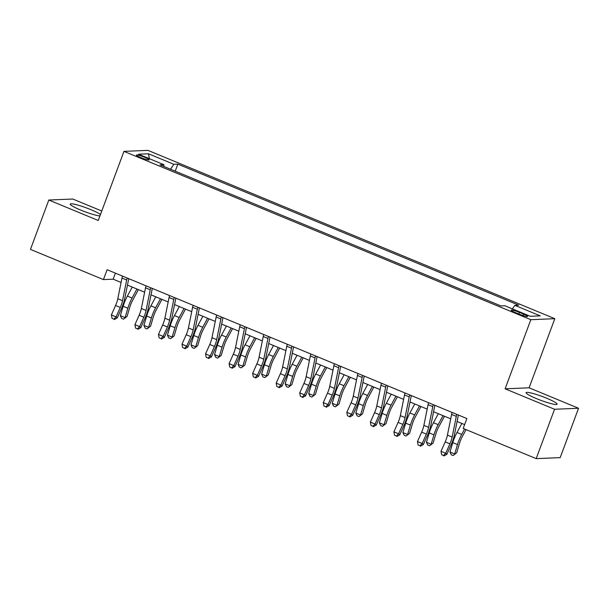 <?xml version="1.0" encoding="UTF-8"?>
<svg xmlns="http://www.w3.org/2000/svg" width="609" height="609" viewBox="0 0 609 609"><rect width="100%" height="100%" fill="white"/><g stroke="black" fill="none" stroke-linecap="round" stroke-linejoin="round"><path stroke-width="0.91" d="M100.47 214.528A16.557 2.04 20.4 0 0 90.825 209.648A16.557 2.04 20.4 0 0 70.241 204.084A16.557 2.04 20.4 0 0 80.708 210.067A16.557 2.04 20.4 0 0 99.952 215.929M536.537 398.644A16.557 2.04 20.4 0 0 557.121 404.209A16.557 2.04 20.4 0 0 546.654 398.225A16.557 2.04 20.4 0 0 526.077 392.668A16.557 2.04 20.4 0 0 536.537 398.644M140.649 157.533A6.79 0.837 20.4 0 0 149.091 159.817A6.79 0.837 20.4 0 0 144.797 157.358A6.79 0.837 20.4 0 0 136.355 155.082A6.79 0.837 20.4 0 0 140.649 157.533M101.779 211.018L72.806 199.029L48.811 200.026L30.45 249.401L103.439 279.592L113.167 279.188L121.084 282.469M554.814 318.69L147.957 150.37L123.962 151.367L530.82 319.687L554.814 318.69L529.107 387.811L505.112 388.808L554.555 409.263L578.55 408.266L529.107 387.811M578.55 408.266L560.189 457.633L536.194 458.63L554.555 409.263M536.194 458.63L463.205 428.431L466.875 418.558L107.108 269.718L103.439 279.592M523.527 314.077L519.386 312.356A6.585 0.815 20.4 0 0 511.202 310.148A6.585 0.815 20.4 0 0 515.359 312.524L519.507 314.236A6.585 0.815 20.4 0 0 527.683 316.452A6.585 0.815 20.4 0 0 523.527 314.077L522.986 315.531M512.397 308.877L514.841 305.345L518.769 305.178L177.836 164.133L175.217 171.167M514.841 305.345L540.274 315.865L530.287 316.277L504.861 305.756L500.933 305.924L160 164.872L163.928 164.712L138.494 154.191L148.482 153.78L173.915 164.301L177.836 164.133M48.811 200.026L98.255 220.481L123.962 151.367M505.112 388.808L530.82 319.687M127.471 285.111L144.63 292.206M151.009 294.847L168.175 301.95M174.555 304.591L191.721 311.686M198.1 314.328L215.266 321.43M221.646 324.072L238.812 331.167M245.191 333.808L262.35 340.911M268.736 343.552L285.895 350.655M292.282 353.296L309.441 360.391M315.827 363.033L332.986 370.135M339.373 372.777L356.531 379.871M362.918 382.513L380.077 389.615M386.464 392.257L403.622 399.359M410.009 402.001L427.168 409.096M433.555 411.737L450.713 418.84M457.1 421.481L464.637 424.595M115.413 273.152L113.167 279.188M173.915 164.301L170.512 169.218M163.851 166.463L163.928 164.712M148.482 153.78L149.372 158.69M456.826 414.402A7.43 2.078 112.5 0 0 456.308 416.366L452.144 437.064A10.619 2.969 -67.5 0 1 449.914 443.832L445.712 453.271L446.884 454.299L451.086 444.859A15.925 4.453 112.5 0 0 454.436 434.712L458.394 415.049M452.114 412.453A7.43 2.078 112.5 0 0 451.604 414.424L447.432 435.115A10.619 2.969 -67.5 0 1 445.202 441.883L441 451.322L445.712 453.271L443.527 455.509L441.647 454.725L443.527 455.509M443.999 455.92L446.884 454.299M441 451.322L441.647 454.725M466.083 429.627L462.284 436.645A10.619 2.969 112.5 0 0 459.475 443.436L456.681 452.814L453.134 455.54L451.254 454.763L449.982 452.03L452.784 442.644A15.925 4.453 -67.5 0 1 456.994 432.466L461.866 423.453M449.982 452.03L454.695 453.979L457.488 444.593A15.925 4.453 -67.5 0 1 461.706 434.415L464.614 429.018M453.134 455.54L456.681 452.814M433.281 404.658A7.43 2.078 112.5 0 0 432.763 406.629L428.599 427.328A10.619 2.969 -67.5 0 1 426.369 434.088L422.166 443.527L423.339 444.562L427.541 435.123A15.925 4.453 112.5 0 0 430.89 424.975L434.849 405.312M428.569 402.709A7.43 2.078 112.5 0 0 428.058 404.68L423.887 425.379A10.619 2.969 -67.5 0 1 421.656 432.139L417.454 441.578L422.166 443.527L419.982 445.765L418.101 444.989L419.982 445.765M420.454 446.176L423.339 444.562M417.454 441.578L418.101 444.989M409.735 394.921A7.43 2.078 112.5 0 0 409.218 396.885L405.054 417.584A10.619 2.969 -67.5 0 1 402.823 424.351L398.621 433.791L399.793 434.818L403.995 425.379A15.925 4.453 112.5 0 0 407.345 415.231L411.303 395.568M405.023 392.972A7.43 2.078 112.5 0 0 404.513 394.936L400.341 415.635A10.619 2.969 -67.5 0 1 398.111 422.402L393.909 431.842L398.621 433.791L396.436 436.021L394.556 435.245L396.436 436.021M396.908 436.44L399.793 434.818M393.909 431.842L394.556 435.245M386.19 385.177A7.43 2.078 112.5 0 0 385.672 387.149L381.508 407.84A10.619 2.969 -67.5 0 1 379.278 414.607L375.075 424.047L376.248 425.082L380.45 415.635A15.925 4.453 112.5 0 0 383.799 405.495L387.758 385.824M381.478 383.228A7.43 2.078 112.5 0 0 380.968 385.2L376.804 405.899A10.619 2.969 -67.5 0 1 374.573 412.658L370.363 422.098L375.075 424.047L372.898 426.285L371.01 425.508L372.898 426.285M373.363 426.696L376.248 425.082M370.363 422.098L371.01 425.508M444.486 416.259L438.739 426.901A10.619 2.969 112.5 0 0 435.93 433.692L433.136 443.07L429.589 445.796L427.708 445.019L426.437 442.286L429.238 432.908A15.925 4.453 -67.5 0 1 433.448 422.722L438.32 413.709M426.437 442.286L431.149 444.235L433.943 434.856A15.925 4.453 -67.5 0 1 438.16 424.671L443.025 415.658M429.589 445.796L433.136 443.07M420.941 406.523L415.201 417.165A10.619 2.969 112.5 0 0 412.392 423.948L409.591 433.334L406.043 436.059L404.163 435.275L402.892 432.55L405.693 423.164A15.925 4.453 -67.5 0 1 409.903 412.986L414.775 403.973M402.892 432.55L407.604 434.499L410.397 425.112A15.925 4.453 -67.5 0 1 414.615 414.935L419.479 405.914M406.043 436.059L409.591 433.334M397.403 396.779L391.656 407.421A10.619 2.969 112.5 0 0 388.846 414.211L386.045 423.59L382.498 426.315L380.617 425.539L379.354 422.806L382.147 413.427A15.925 4.453 -67.5 0 1 386.357 403.242L391.229 394.229M379.354 422.806L384.058 424.755L386.852 415.376A15.925 4.453 -67.5 0 1 391.069 405.191L395.934 396.177M382.498 426.315L386.045 423.59M362.644 375.441A7.43 2.078 112.5 0 0 362.134 377.405L357.963 398.103A10.619 2.969 -67.5 0 1 355.732 404.863L351.53 414.31L352.702 415.338L356.904 405.899A15.925 4.453 112.5 0 0 360.254 395.751L364.212 376.088M357.932 373.492A7.43 2.078 112.5 0 0 357.422 375.456L353.258 396.154A10.619 2.969 -67.5 0 1 351.028 402.914L346.818 412.362L351.53 414.31L349.353 416.541L347.465 415.764L349.353 416.541M349.817 416.959L352.702 415.338M346.818 412.362L347.465 415.764M373.857 387.042L368.11 397.685A10.619 2.969 112.5 0 0 365.301 404.467L362.5 413.854L358.952 416.579L357.072 415.795L355.808 413.069L358.602 403.683A15.925 4.453 -67.5 0 1 362.812 393.505L367.684 384.485M355.808 413.069L360.513 415.011L363.307 405.632A15.925 4.453 -67.5 0 1 367.524 395.447L372.388 386.433M358.952 416.579L362.5 413.854M339.099 365.697A7.43 2.078 112.5 0 0 338.589 367.669L334.417 388.359A10.619 2.969 -67.5 0 1 332.187 395.127L327.985 404.566L329.157 405.602L333.359 396.154A15.925 4.453 112.5 0 0 336.708 386.015L340.667 366.344M334.387 363.748A7.43 2.078 112.5 0 0 333.877 365.72L329.713 386.411A10.619 2.969 -67.5 0 1 327.482 393.178L323.272 402.618L327.985 404.566L325.807 406.804L323.919 406.02L325.807 406.804M326.272 407.215L329.157 405.602M323.272 402.618L323.919 406.02M315.553 355.953A7.43 2.078 112.5 0 0 315.043 357.925L310.872 378.623A10.619 2.969 -67.5 0 1 308.641 385.383L304.439 394.822L305.611 395.858L309.814 386.418A15.925 4.453 112.5 0 0 313.163 376.271L317.122 356.608M310.841 354.004A7.43 2.078 112.5 0 0 310.331 355.976L306.167 376.674A10.619 2.969 -67.5 0 1 303.937 383.434L299.727 392.881L304.439 394.822L302.262 397.06L300.374 396.284L302.262 397.06M302.726 397.471L305.611 395.858M299.727 392.881L300.374 396.284M292.008 346.216A7.43 2.078 112.5 0 0 291.498 348.181L287.326 368.879A10.619 2.969 -67.5 0 1 285.096 375.646L280.894 385.086L282.066 386.114L286.268 376.674A15.925 4.453 112.5 0 0 289.618 366.527L293.576 346.864M287.303 344.268A7.43 2.078 112.5 0 0 286.786 346.232L282.622 366.93A10.619 2.969 -67.5 0 1 280.391 373.698L276.182 383.137L280.894 385.086L278.716 387.324L276.829 386.54L278.716 387.324M279.181 387.735L282.066 386.114M276.182 383.137L276.829 386.54M268.462 336.472A7.43 2.078 112.5 0 0 267.952 338.444L263.781 359.143A10.619 2.969 -67.5 0 1 261.55 365.902L257.348 375.342L258.521 376.377L262.73 366.938A15.925 4.453 112.5 0 0 266.072 356.79L270.031 337.12M263.758 334.524A7.43 2.078 112.5 0 0 263.24 336.495L259.076 357.194A10.619 2.969 -67.5 0 1 256.846 363.954L252.644 373.393L257.348 375.342L255.171 377.58L253.283 376.804L255.171 377.58M255.635 377.991L258.521 376.377M252.644 373.393L253.283 376.804M244.917 326.736A7.43 2.078 112.5 0 0 244.407 328.7L240.243 349.399A10.619 2.969 -67.5 0 1 238.012 356.158L233.803 365.606L234.975 366.633L239.185 357.194A15.925 4.453 112.5 0 0 242.527 347.046L246.485 327.383M240.212 324.787A7.43 2.078 112.5 0 0 239.695 326.751L235.531 347.45A10.619 2.969 -67.5 0 1 233.3 354.217L229.098 363.657L233.803 365.606L231.626 367.836L229.745 367.06L231.626 367.836M232.098 368.255L234.975 366.633M229.098 363.657L229.745 367.06M350.312 377.298L344.565 387.941A10.619 2.969 112.5 0 0 341.756 394.731L338.954 404.11L335.407 406.835L333.526 406.058L332.263 403.325L335.057 393.939A15.925 4.453 -67.5 0 1 339.266 383.761L344.138 374.748M332.263 403.325L336.967 405.274L339.769 395.888A15.925 4.453 -67.5 0 1 343.978 385.71L348.85 376.697M335.407 406.835L338.954 404.11M326.767 367.562L321.019 378.197A10.619 2.969 112.5 0 0 318.21 384.987L315.416 394.373L311.861 397.091L309.981 396.314L308.717 393.581L311.511 384.203A15.925 4.453 -67.5 0 1 315.728 374.017L320.593 365.004M308.717 393.581L313.422 395.53L316.223 386.152A15.925 4.453 -67.5 0 1 320.433 375.966L325.305 366.953M311.861 397.091L315.416 394.373M303.221 357.818L297.474 368.46A10.619 2.969 112.5 0 0 294.665 375.243L291.871 384.629L288.316 387.354L286.436 386.578L285.172 383.845L287.966 374.459A15.925 4.453 -67.5 0 1 292.183 364.281L297.047 355.268M285.172 383.845L289.876 385.794L292.678 376.408A15.925 4.453 -67.5 0 1 296.887 366.23L301.76 357.217M288.316 387.354L291.871 384.629M279.676 348.074L273.928 358.716A10.619 2.969 112.5 0 0 271.119 365.507L268.325 374.885L264.778 377.61L262.89 376.834L261.626 374.101L264.42 364.722A15.925 4.453 -67.5 0 1 268.638 354.537L273.502 345.524M261.626 374.101L266.331 376.05L269.132 366.671A15.925 4.453 -67.5 0 1 273.342 356.486L278.214 347.473M264.778 377.61L268.325 374.885M256.13 338.338L250.383 348.98A10.619 2.969 112.5 0 0 247.574 355.763L244.78 365.149L241.233 367.874L239.345 367.09L238.081 364.365L240.875 354.978A15.925 4.453 -67.5 0 1 245.092 344.801L249.956 335.78M238.081 364.365L242.793 366.313L245.587 356.927A15.925 4.453 -67.5 0 1 249.797 346.749L254.669 337.729M241.233 367.874L244.78 365.149M221.371 316.992A7.43 2.078 112.5 0 0 220.861 318.964L216.697 339.655A10.619 2.969 -67.5 0 1 214.467 346.422L210.257 355.862L211.43 356.897L215.639 347.45A15.925 4.453 112.5 0 0 218.981 337.31L222.94 317.639M216.667 315.043A7.43 2.078 112.5 0 0 216.149 317.015L211.985 337.706A10.619 2.969 -67.5 0 1 209.755 344.473L205.553 353.913L210.257 355.862L208.08 358.1L206.2 357.316L208.08 358.1M208.552 358.511L211.43 356.897M205.553 353.913L206.2 357.316M232.585 328.594L226.837 339.236A10.619 2.969 112.5 0 0 224.028 346.026L221.234 355.405L217.687 358.13L215.799 357.354L214.535 354.621L217.329 345.242A15.925 4.453 -67.5 0 1 221.547 335.057L226.411 326.043M214.535 354.621L219.248 356.569L222.041 347.183A15.925 4.453 -67.5 0 1 226.251 337.005L231.123 327.992M217.687 358.13L221.234 355.405M197.826 307.248A7.43 2.078 112.5 0 0 197.316 309.22L193.152 329.918A10.619 2.969 -67.5 0 1 190.922 336.678L186.712 346.125L187.884 347.153L192.094 337.713A15.925 4.453 112.5 0 0 195.436 327.566L199.394 307.903M193.122 305.307A7.43 2.078 112.5 0 0 192.604 307.271L188.44 327.969A10.619 2.969 -67.5 0 1 186.209 334.729L182.007 344.176L186.712 346.125L184.535 348.356L182.654 347.579L184.535 348.356M185.007 348.767L187.884 347.153M182.007 344.176L182.654 347.579M209.039 318.857L203.292 329.492A10.619 2.969 112.5 0 0 200.483 336.282L197.689 345.668L194.142 348.394L192.254 347.61L190.99 344.877L193.784 335.498A15.925 4.453 -67.5 0 1 198.001 325.313L202.866 316.299M190.99 344.877L195.702 346.826L198.496 337.447A15.925 4.453 -67.5 0 1 202.706 327.261L207.578 318.248M194.142 348.394L197.689 345.668M174.281 297.512A7.43 2.078 112.5 0 0 173.771 299.476L169.607 320.174A10.619 2.969 -67.5 0 1 167.376 326.942L163.166 336.381L164.339 337.409L168.548 327.969A15.925 4.453 112.5 0 0 171.89 317.822L175.849 298.159M169.576 295.563A7.43 2.078 112.5 0 0 169.066 297.535L164.894 318.225A10.619 2.969 -67.5 0 1 162.664 324.993L158.462 334.432L163.166 336.381L160.989 338.619L159.109 337.835L160.989 338.619M161.461 339.03L164.339 337.409M158.462 334.432L159.109 337.835M185.494 309.113L179.746 319.755A10.619 2.969 112.5 0 0 176.937 326.546L174.144 335.924L170.596 338.65L168.708 337.873L167.445 335.14L170.238 325.754A15.925 4.453 -67.5 0 1 174.456 315.576L179.32 306.563M167.445 335.14L172.157 337.089L174.95 327.703A15.925 4.453 -67.5 0 1 179.16 317.525L184.032 308.512M170.596 338.65L174.144 335.924M150.735 287.768A7.43 2.078 112.5 0 0 150.225 289.739L146.061 310.438A10.619 2.969 -67.5 0 1 143.831 317.198L139.621 326.637L140.801 327.672L145.003 318.233A15.925 4.453 112.5 0 0 148.345 308.085L152.303 288.422M146.031 285.819A7.43 2.078 112.5 0 0 145.521 287.791L141.349 308.489A10.619 2.969 -67.5 0 1 139.118 315.249L134.916 324.688L139.621 326.637L137.444 328.875L135.563 328.099L137.444 328.875M137.916 329.286L140.801 327.672M134.916 324.688L135.563 328.099M161.948 299.377L156.201 310.011A10.619 2.969 112.5 0 0 153.392 316.802L150.598 326.18L147.051 328.906L145.163 328.129L143.899 325.396L146.693 316.018A15.925 4.453 -67.5 0 1 150.91 305.832L155.775 296.819M143.899 325.396L148.611 327.345L151.405 317.967A15.925 4.453 -67.5 0 1 155.622 307.781L160.487 298.768M147.051 328.906L150.598 326.18M127.197 278.031A7.43 2.078 112.5 0 0 126.68 279.995L122.516 300.694A10.619 2.969 -67.5 0 1 120.285 307.461L116.083 316.901L117.255 317.928L121.457 308.489A15.925 4.453 112.5 0 0 124.799 298.341L128.765 278.678M122.485 276.083A7.43 2.078 112.5 0 0 121.975 278.047L117.803 298.745A10.619 2.969 -67.5 0 1 115.573 305.512L111.371 314.952L116.083 316.901L113.898 319.139L112.018 318.355L113.898 319.139M114.37 319.55L117.255 317.928M111.371 314.952L112.018 318.355M138.403 289.633L132.655 300.275A10.619 2.969 112.5 0 0 129.846 307.058L127.053 316.444L123.505 319.169L121.625 318.385L120.354 315.66L123.155 306.274A15.925 4.453 -67.5 0 1 127.365 296.096L132.237 287.083M120.354 315.66L125.066 317.609L127.86 308.223A15.925 4.453 -67.5 0 1 132.077 298.045L136.941 289.024M123.505 319.169L127.053 316.444M518.792 313.947L519.386 312.356M452.144 437.064L447.432 435.115M449.914 443.832L445.202 441.883M456.308 416.366L451.604 414.424M452.784 442.644L457.488 444.593M456.994 432.466L461.706 434.415M428.599 427.328L423.887 425.379M426.369 434.088L421.656 432.139M432.763 406.629L428.058 404.68M405.054 417.584L400.341 415.635M402.823 424.351L398.111 422.402M409.218 396.885L404.513 394.936M381.508 407.84L376.804 405.899M379.278 414.607L374.573 412.658M385.672 387.149L380.968 385.2M429.238 432.908L433.943 434.856M433.448 422.722L438.16 424.671M405.693 423.164L410.397 425.112M409.903 412.986L414.615 414.935M382.147 413.427L386.852 415.376M386.357 403.242L391.069 405.191M357.963 398.103L353.258 396.154M355.732 404.863L351.028 402.914M362.134 377.405L357.422 375.456M358.602 403.683L363.307 405.632M362.812 393.505L367.524 395.447M334.417 388.359L329.713 386.411M332.187 395.127L327.482 393.178M338.589 367.669L333.877 365.72M310.872 378.623L306.167 376.674M308.641 385.383L303.937 383.434M315.043 357.925L310.331 355.976M287.326 368.879L282.622 366.93M285.096 375.646L280.391 373.698M291.498 348.181L286.786 346.232M263.781 359.143L259.076 357.194M261.55 365.902L256.846 363.954M267.952 338.444L263.24 336.495M240.243 349.399L235.531 347.45M238.012 356.158L233.3 354.217M244.407 328.7L239.695 326.751M335.057 393.939L339.769 395.888M339.266 383.761L343.978 385.71M311.511 384.203L316.223 386.152M315.728 374.017L320.433 375.966M287.966 374.459L292.678 376.408M292.183 364.281L296.887 366.23M264.42 364.722L269.132 366.671M268.638 354.537L273.342 356.486M240.875 354.978L245.587 356.927M245.092 344.801L249.797 346.749M216.697 339.655L211.985 337.706M214.467 346.422L209.755 344.473M220.861 318.964L216.149 317.015M217.329 345.242L222.041 347.183M221.547 335.057L226.251 337.005M193.152 329.918L188.44 327.969M190.922 336.678L186.209 334.729M197.316 309.22L192.604 307.271M193.784 335.498L198.496 337.447M198.001 325.313L202.706 327.261M169.607 320.174L164.894 318.225M167.376 326.942L162.664 324.993M173.771 299.476L169.066 297.535M170.238 325.754L174.95 327.703M174.456 315.576L179.16 317.525M146.061 310.438L141.349 308.489M143.831 317.198L139.118 315.249M150.225 289.739L145.521 287.791M146.693 316.018L151.405 317.967M150.91 305.832L155.622 307.781M122.516 300.694L117.803 298.745M120.285 307.461L115.573 305.512M126.68 279.995L121.975 278.047M123.155 306.274L127.86 308.223M127.365 296.096L132.077 298.045"/></g></svg>
